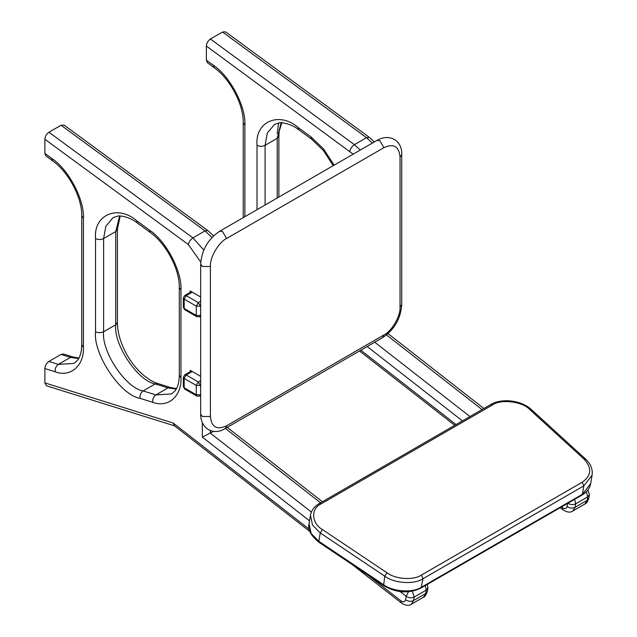 <?xml version="1.0" encoding="UTF-8"?>
<svg xmlns="http://www.w3.org/2000/svg" width="637" height="637" viewBox="0 0 637 637"><rect width="100%" height="100%" fill="white"/><g stroke="black" fill="none" stroke-linecap="round" stroke-linejoin="round"><path stroke-width="0.96" d="M213.706 431.305L202.335 437.117L309.526 520.827M400.14 591.59L406.159 596.296C408.811 598.024 411.486 598.278 414.169 597.068L426.28 590.077L427.937 587.919L427.387 584.368M425.301 585.57L426.28 590.077L425.699 593.549L413.588 600.54C410.905 601.75 408.237 601.487 405.578 599.767L406.159 596.296L408.564 591.757M190.224 292.335L190.224 290.974L200.663 297.001M61.041 125.242L205.042 230.905L207.877 230.61L64.058 125.083L61.041 125.242L48.93 132.233C46.493 133.937 45.147 136.286 44.893 139.272L44.893 153.382L45.912 155.914L52.632 160.843L51.971 158.573L44.893 153.382M61.041 354.451L70.452 357.397L73.056 357.015L63.469 354.013L61.041 354.451L48.93 361.442C46.493 363.154 45.147 365.527 44.893 368.56L44.893 382.901L46.501 385.799L174.96 425.994M190.224 371.674L190.224 370.304L200.663 376.332M309.216 529.243L173.264 423.072L174.315 425.651L309.893 531.529M244.903 216.668L244.903 125.075C246.073 106.713 229.941 76.082 213.451 65.34L206.372 60.149L206.372 46.039L353.161 154.17M561.508 506.933L562.383 507.617C564.828 509.226 566.381 508.859 567.057 506.534L567.639 503.071C570.29 504.791 572.966 505.045 575.649 503.843L587.76 496.852L589.416 494.686L587.959 489.845M225.538 31.85L222.52 32.009L366.522 137.68L369.356 137.377L225.538 31.85M360.279 150.053L354.411 144.671L210.409 39.008L222.52 32.009M206.372 60.149L207.391 62.689L214.104 67.618C230.124 78.829 243.692 104.707 243.23 122.75L243.23 217.631M210.409 39.008C207.973 40.712 206.627 43.053 206.372 46.039M196.284 394.781L196.873 396.087L199.723 396.087L200.321 394.781L196.284 394.781L184.173 387.782L183.337 386.619L184.762 389.096L184.173 387.782L184.173 378.466L186.187 374.962L184.762 374.827L183.337 377.295L184.173 378.466L196.284 385.457L200.321 385.457L198.298 381.961L196.284 385.457L196.284 394.781M196.284 315.442L196.873 316.748L199.723 316.748L200.321 315.442L196.284 315.442L184.173 308.451L183.337 307.289L184.762 309.757L184.173 308.451L184.173 299.127L186.187 295.632L184.762 295.488L183.337 297.965L184.173 299.127L196.284 306.118L200.321 306.118L198.298 302.623L196.284 306.118L196.284 315.442M202.335 422.793L202.335 437.117M311.382 512.06L210.409 433.208L210.409 430.556M400.036 157.005L401.716 154.672C402.488 140.626 389.581 133.029 377 140.403L379.859 140.689L383.896 147.68C393.634 143.245 399.017 146.351 400.036 157.005L400.036 307.002C400.761 315.809 391.882 331.192 383.896 334.974L382.71 337.586L225.379 428.422L320.57 502.792M412.314 591.216L414.169 597.068L413.588 600.54L411.351 604.218C408.946 606.05 405.642 605.652 401.429 603.016L400.904 600.842L368.098 575.227M427.355 591.383C426.018 595.133 424.712 597.076 423.462 597.227L427.355 591.383L427.937 587.919M44.893 139.272L188.353 244.536L200.743 262.078M44.893 368.56L55.204 371.785C70.516 377.669 84.347 365.614 83.423 347.181L83.423 218.308C84.602 199.946 68.47 169.315 51.971 158.573M173.264 423.072L44.893 382.901M405.578 599.767C404.901 602.092 403.348 602.451 400.904 600.842M149.52 230.148L136.748 220.776C117.718 204.286 93.36 214.796 95.534 238.564L95.534 331.758C92.93 353.973 120.536 395.314 139.981 398.308L152.753 402.305C168.064 408.19 181.895 396.134 180.972 377.709L180.972 289.883C182.15 271.521 166.018 240.89 149.52 230.148L150.181 232.425L137.409 223.054C128.69 216.031 118.108 215.465 117.718 216.126L113.067 217.655L105.846 226.223L103.608 238.564C100.917 239.815 98.225 239.815 95.534 238.564M203.816 250.046L192.931 237.896L205.042 230.905L211.954 237.505M188.353 244.536C188.942 241.789 190.463 239.576 192.931 237.896L48.93 132.233M83.423 347.181L81.751 344.848L81.52 349.108C80.915 353.941 79.601 357.636 77.571 360.208L73.964 363.424L58.341 364.388L70.452 357.397L78.677 358.551M55.204 371.785C54.917 368.576 55.96 366.116 58.341 364.388L48.93 361.442M81.751 344.848L81.751 215.975L83.423 218.308M120.202 216.015L117.391 229.24L117.391 322.433C117.503 332.984 120.855 344.068 127.44 355.677C131.843 363.178 136.971 369.484 142.831 374.612C148.023 379.071 153.023 382.041 157.833 383.538L170.605 387.535L168.001 387.917L176.226 389.072M157.833 383.538L155.229 383.92L168.001 387.917L155.89 394.908C153.509 396.636 152.466 399.104 152.753 402.305M117.391 322.433L115.719 324.766C113.402 344.513 137.942 381.26 155.229 383.92L143.118 390.911C125.831 388.252 101.291 351.505 103.608 331.758L103.608 238.564L115.719 231.565L115.719 324.766L103.608 331.758C100.917 333.016 98.225 333.016 95.534 331.758M117.391 229.24L115.719 231.565L119.652 216.007M136.748 220.776L137.409 223.054M180.972 377.709L179.3 375.376L179.3 287.558L180.972 289.883M179.3 375.376L179.077 379.636C178.471 384.461 177.15 388.164 175.127 390.736L171.512 393.953L155.89 394.908L143.118 390.911C140.737 392.639 139.694 395.107 139.981 398.308M456.044 424.576L360.837 350.215M367.207 346.536L462.422 420.898M334.138 165.15L323.389 148.74L310.999 136.923L298.227 127.551C279.197 111.053 254.84 121.563 257.014 145.332L257.014 209.677M277.199 133.674L278.592 122.989M386.524 334.958L482.05 409.559M574.67 499.336L575.649 503.843L575.068 507.307L587.179 500.316L588.835 498.158L589.416 494.686M588.835 498.158C587.497 501.9 586.191 503.851 584.941 503.994L587.179 500.316L587.76 496.852L586.398 491.692M469.939 416.55L374.723 342.196M567.057 506.534C569.709 508.262 572.384 508.517 575.068 507.307L572.83 510.985C570.426 512.817 567.121 512.419 562.901 509.783L560.21 507.681M349.832 151.303C350.414 148.564 351.942 146.351 354.411 144.671L366.522 137.68L372.39 143.062M562.383 507.617L562.901 509.783M244.903 125.075L243.23 122.75M213.451 65.34L214.104 67.618M281.132 122.782L277.199 138.34L278.871 136.007L279.11 131.652L281.944 122.312M265.088 205.018L265.088 145.332L277.199 138.34L277.199 198.019M310.999 136.923L311.66 139.192L323.524 150.65L333.223 165.676M311.66 139.192L298.88 129.821C290.169 122.798 279.587 122.24 279.197 122.901L274.547 124.422L267.325 132.99L265.088 145.332C262.396 146.59 259.705 146.59 257.014 145.332M298.88 129.821L298.227 127.551M200.663 394.574L200.663 385.258M200.663 380.592L198.298 381.961L186.187 374.962L192.247 371.467M200.663 315.243L200.663 305.919M200.663 301.261L198.298 302.623L186.187 295.632L192.247 292.136M377 140.403L219.669 231.239C208.012 239.138 201.674 250.11 200.663 264.156L200.663 414.154C200.567 428.733 213.602 436.114 225.379 428.422L226.557 425.811C216.819 430.246 211.436 427.14 210.409 416.487L210.409 266.481C209.684 257.674 218.571 242.291 226.557 238.517L383.896 147.68M200.663 414.154L202.335 416.487L210.409 416.487M200.663 264.156L202.335 266.481L210.409 266.481M219.669 231.239L222.52 231.526L226.557 238.517M400.036 307.002L401.716 304.669L401.716 154.672M383.896 334.974L226.557 425.811M581.868 495.172L590.706 483.443C589.758 488.372 586.82 492.282 581.868 495.172L421.049 588.023C408.811 593.851 396.333 593.047 383.601 585.618L319.081 542.382L318.834 541.307L311.095 533.416L309.056 523.63L310.458 515.253L312.496 525.039L320.236 532.93L384.756 576.174C394.184 583.404 414.281 584.75 423.008 578.73L583.834 485.888L582.433 494.256L421.606 587.107C412.88 593.127 392.782 591.781 383.355 584.543L318.834 541.307L320.236 532.93L322.426 529.546C311.405 523.391 310.625 508.621 321.072 503.907L319.296 503.525C314.352 506.415 311.405 510.325 310.458 515.253M383.601 585.618L384.756 576.174L386.946 572.782L322.426 529.546M421.049 588.023L423.008 578.73L421.376 575.084C413.517 580.506 395.426 579.296 386.946 572.782M321.072 503.907L492.425 404.981C500.929 398.754 522.563 401.485 529.968 409.718L531.545 409.702L585.538 459.022L583.962 459.038C592.107 467.877 591.518 475.608 582.194 482.241L583.834 485.888L592.107 475.075L590.706 483.443M582.194 482.241L421.376 575.084M492.425 404.981L490.641 404.599L319.296 503.525M529.968 409.718L583.962 459.038M322.426 501.725L227.21 427.363M213.578 235.857L207.877 230.61M423.462 597.227L411.351 604.218M401.429 603.016L352.213 564.581M73.056 357.015L78.948 358.066M81.751 215.975C82.213 197.94 68.645 172.054 52.632 160.843M170.605 387.535L176.497 388.594M179.3 287.558C179.761 269.515 166.193 243.637 150.181 232.425M483.897 408.492L388.06 333.653M374.405 141.908L369.356 137.377M584.941 503.994L572.83 510.985M454.754 425.325L359.539 350.963M278.871 197.056L278.871 136.007M199.723 396.087L200.663 395.545M184.762 374.827L191.411 370.989M183.337 386.619L183.337 377.295M196.873 396.087L184.762 389.096M199.723 316.748L200.663 316.207M196.873 316.748L184.762 309.757M191.411 291.658L184.762 295.488M183.337 307.289L183.337 297.965M382.71 337.586C394.367 329.687 400.697 318.715 401.716 304.669M319.081 542.382C310.84 535.717 307.496 529.466 309.056 523.63M585.538 459.022C590.674 463.752 592.864 469.103 592.107 475.075M531.545 409.702C521.727 400.323 501.797 397.791 490.641 404.599"/></g></svg>
